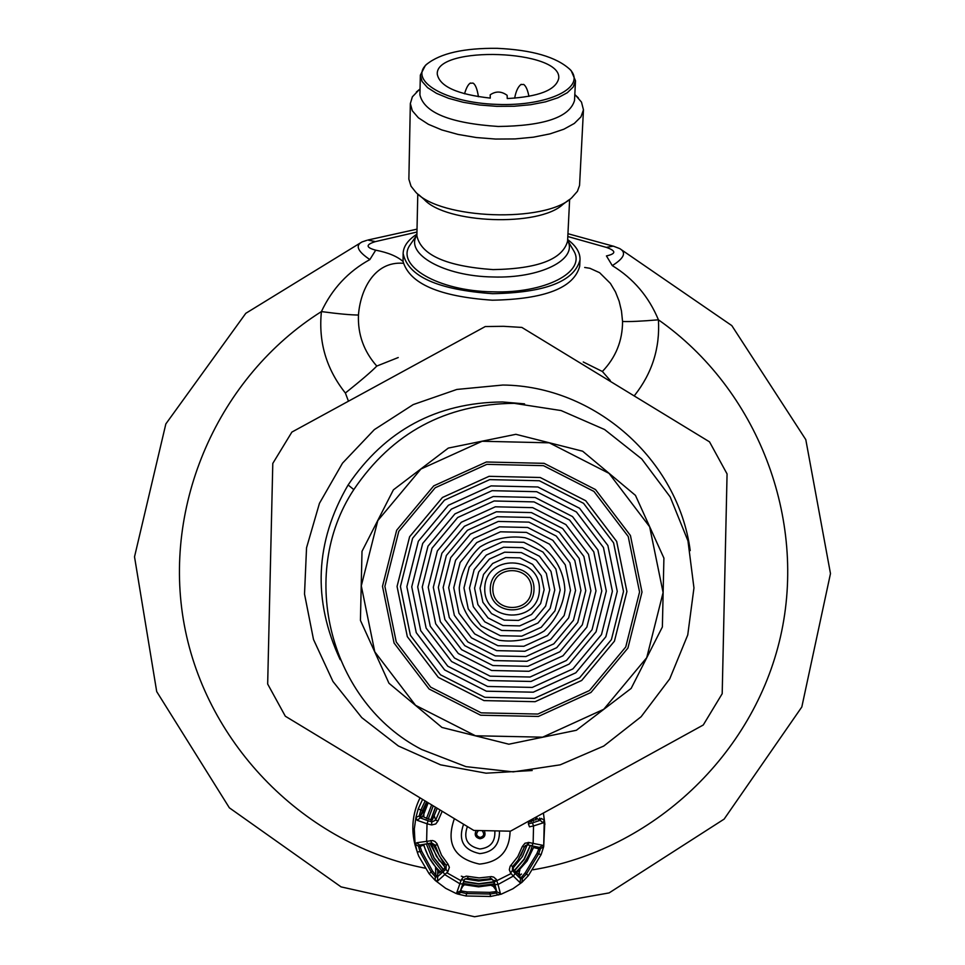 <?xml version="1.0" encoding="UTF-8"?>
<svg xmlns="http://www.w3.org/2000/svg" width="965" height="965" viewBox="0 0 965 965"><rect width="100%" height="100%" fill="white"/><g stroke="black" fill="none" stroke-linecap="round" stroke-linejoin="round"><path stroke-width="1.45" d="M478.254 830.817C475.636 833.929 476.252 836.148 480.075 837.463C483.815 836.438 484.611 834.315 482.476 831.094M476.131 830.648C474.165 834.918 475.468 837.62 480.015 838.754C484.382 837.946 485.878 835.425 484.502 831.203M424.877 801.433L420.885 810.069L418.243 808.827L415.927 817.439L419.208 815.956L420.27 817.91L428.134 820.805L432.211 821.854L435.661 820.093L437.941 821.046L435.77 823.953L431.705 824.954L431.632 820.021L423.804 817.114L423.864 814.315L421.355 818.151L420.27 817.91L417.145 820.31L415.927 817.439L414.311 828.899L414.986 842.373L415.312 844.279L416.639 842.759L432.573 840.527L434.865 841.408L436.952 843.651L437.398 844.809L435.082 845.123L431.729 843L430.74 840.527M435.239 876.739L431.234 872.143L432.429 870.852L435.818 875.195L435.553 866.86L428.424 856.643L423.647 845.123L420.052 846.426L421.669 851.214L417.254 852.095L415.312 844.279L418.52 846.221L419.932 851.528L431.234 872.143L429.051 873.615L418.726 856.16L429.051 873.615L435.239 880.442L435.239 876.739L437.169 877.04L446.047 869.139L446.168 865.34L447.929 864.025L449.376 867.33L447.856 871.769L444.889 868.078L443.261 862.686L432.525 843.386M419.208 815.956L420.885 810.069L422.598 810.467L420.752 815.666L424.443 810.118L427.435 802.964M521.956 882.336L528.41 875.581L541.136 854.592L543.693 846.643L540.424 848.657L538.627 853.892L541.136 854.568L528.41 875.581L526.432 874.025L538.627 853.892L536.914 853.506L538.856 848.802L533.669 847.572M466.011 895.978L490.522 896.461L490.124 894.036L466.626 893.578L467.229 891.913L462.09 891.105L460.739 890.032L460.365 891.081L456.771 892.625L461.258 879.887L464.105 880.068L460.365 891.081L461.077 892.384L466.626 893.578L465.999 895.99L490.522 896.473L501.209 894.181L512.922 888.753L521.944 882.348L520.038 882.649L520.593 878.681L522.367 878.452L526.432 874.025L525.298 872.686L536.914 853.506M426.385 802.325L422.598 810.467M543.717 846.462L544.236 820.033L541.112 818.417L540.135 820.334L539.037 820.527L536.359 817.427M544.236 820.033L543.186 822.856L540.135 820.334L532.439 822.904L533.536 825.931L529.459 826.824L528.362 823.796L532.439 822.904M423.563 844.447L423.695 845.292M419.618 845.075L416.639 842.759M431.102 824.834L427.025 823.772L426.627 841.275L427.616 843.736L431.729 843L419.63 845.075L418.52 846.221M447.856 871.769L437.603 881.021L437.748 870.478L438.966 873.036L444.889 868.078M437.603 881.021L435.251 880.454L445.685 888.331L455.733 893.313L457.482 893.964L456.771 892.625M421.669 851.214L432.429 870.852M521.944 882.348L522.367 878.452M540.424 848.657L539.519 847.463L542.68 845.292L543.693 846.631L544.73 823.036L543.488 813.616L544.899 824.424M461.077 892.384L457.482 893.976L465.999 895.99M428.134 820.805L427.025 823.772L417.145 820.31M543.186 822.856L533.536 825.931L533.138 843.398L542.68 845.292M536.094 819.743L535.792 817.729M520.038 882.649L513.344 876.075L515.141 873.506L520.593 878.681L519.882 877.836L521.824 876.896L525.298 872.686M461.258 879.887L463.007 877.462L466.372 876.136L479.135 877.909L491.354 876.606L493.73 877.113L496.396 879.477L498.024 884.519L500.377 893.481L498.567 894.965L495.865 893.059L496.806 891.793L493.899 880.659L490.594 878.741L491.631 878.705M495.865 893.059L490.124 894.036L489.617 892.36L494.888 891.756L496.48 890.743L496.806 891.793L500.377 893.481M467.229 891.913L489.617 892.36M361.296 585.864L374.77 651.797L415.529 705.306L475.456 735.776L542.632 737.176L603.752 709.287L646.731 657.672L663.1 592.546L649.65 526.781L609.036 473.357L549.278 442.826L482.138 441.258L420.933 469.014L377.785 520.618L361.296 585.864M520.979 84.594L523.693 84.425L520.979 84.594M470.269 83.255L472.971 83.087L470.269 83.255M420.752 815.666L421.355 818.151M424.443 810.118L423.864 814.315M539.544 818.067L539.037 820.527M435.818 875.195L437.929 876.22M435.553 866.86L437.748 870.478M462.73 883.952L459.883 883.771L444.949 874.724L443.152 872.083M519.882 877.836L519.23 872.095L519.894 870.225M495.045 884.579L498.024 884.519L513.344 876.075L510.618 873.011L512.415 870.454L515.141 873.506M528.362 823.796L528.591 821.975L536.25 819.394L535.865 817.693M539.519 847.463L531.92 845.823L533.138 843.398L529.11 842.505L527.879 844.93L525.334 845.63L524.49 846.908L522.318 846.51L524.984 843.217L529.11 842.505M462.078 887.028L464.105 880.068L464.816 878.994L467.53 878.283L464.816 878.994M462.102 887.004L463.984 885.11M460.739 890.032L463.019 885.786M510.618 873.011L509.291 869.73L510.159 866.244L510.943 865.267L512.512 866.667L517.976 860.225L524.49 846.908L520.762 855.774M491.414 885.508L493.296 886.377L496.48 890.743M518.495 874.676L519.23 872.095M493.296 886.377L494.924 887.679L494.044 883.24L493.127 880.478L491.511 878.934M496.866 880.587L493.127 880.478M518.627 874.555L513.187 869.429L512.415 870.454L512.512 866.667M514.779 98.165L514.731 97.767C516.022 90.999 518.169 86.512 521.172 84.329M431.632 820.021L432.489 819.671L437.048 808.682M465.009 879.031L464.455 879.911M468.218 876.317L467.53 878.283L479.026 879.971L490.594 878.741L490.124 876.751M513.682 865.617L513.187 869.429M515.877 434.31L582.655 451.21L635.465 495.383L663.908 558.108L662.376 626.973L631.158 688.407L576.382 730.264L508.857 744.208L441.958 727.441L388.967 683.244L360.428 620.374L362.008 551.329L393.406 489.834L448.327 448.074L515.877 434.31M434.117 815.449L435.661 820.093L439.871 810.371M432.284 819.876L433.128 816.812M443.261 862.686L446.168 865.34L439.352 855.931L435.082 845.123L433.454 844.785M526.021 845.256L525.032 846.619M528.181 842.385L522.511 856.462L512.898 868.198M492.222 879.368L478.544 881.033L464.937 878.886M445.179 867.39L436.385 856.269L431.066 843.121M430.897 819.961L435.444 807.729M514.212 403.334L561.099 410.559L604.572 429.522L641.749 458.966L670.168 496.915L687.961 540.87L693.956 587.926L687.743 634.958L669.734 678.865L641.122 716.73L603.776 746.042L560.183 764.835L513.223 771.879L465.999 766.656L421.681 749.516C330.368 702.544 297.148 575.345 353.805 489.605C392.248 432.754 445.721 403.997 514.212 403.334M507.132 95.342C501.474 91.156 495.829 90.975 490.196 94.823L490.28 98.104C457.205 94.437 439.521 86.416 437.254 74.064C435.577 45.078 562.643 49.698 558.711 78.479C555.864 90.095 538.711 96.79 507.252 98.551L507.132 95.342M435.263 807.621L430.776 819.936M524.55 403.865L502.476 401.959C436.566 402.598 385.119 430.269 348.124 484.961C315.024 541.811 312.383 600.049 340.187 659.674M497.072 48.322C463.851 47.997 440.426 53.292 426.807 64.209C408.074 80.626 445.179 102.76 496.891 104.389C548.578 106.512 587.299 87.127 569.893 69.396C556.322 56.935 532.041 49.915 497.072 48.322M532.197 770.528L486.058 773.182L440.583 764.847L398.364 745.981L361.791 717.646L332.949 681.459L313.492 639.457L304.518 594.042L306.544 547.782L319.451 503.32L342.491 463.176L374.348 429.63L413.225 404.588L456.879 389.438L502.862 385.035C594.73 385.831 678.118 459.605 690.216 550.581M427.35 63.714L425.432 65.343L420.342 75.149L422.103 81.47L427.567 87.646L436.542 93.364L448.592 98.321L463.164 102.266L479.521 104.992L496.818 106.343L514.176 106.246L530.69 104.715L545.527 101.844L557.927 97.767L567.323 92.712L573.258 86.959L575.49 80.783L571.183 70.638L569.326 68.792M433.056 806.306L428.146 819.333M428.219 843.627L433.912 857.861L443.454 869.851M446.855 872.782L460.956 880.719M463.779 881.684L478.7 884.061L493.694 882.119M494.273 881.95L511.1 873.554M514.321 870.949L524.212 859.393L530.424 845.497M531.57 821.577L531.281 820.129M485.274 326.544L503.585 326.315L521.86 327.425L709.528 441.861L727.067 473.924L722.194 693.702L703.256 725.005L510.461 831.179L473.827 830.443L285.314 716.211L267.667 684.016L272.793 463.417L291.888 432.079L485.274 326.544M575.49 80.783L574.525 100.493C569.555 117.272 544.115 125.933 498.23 126.475C450.245 123.255 424.142 112.724 419.92 94.872L420.342 75.149M431.464 805.365L426.385 818.73M426.385 843.953L432.26 858.717L442.127 871.154M463.164 883.433L478.664 885.918L494.225 883.892M514.719 873.048C523.259 865.738 529.097 856.691 532.222 845.895M533.356 821.07L532.982 819.225M419.256 89.636L412.381 96.802L410.342 103.557L412.296 110.758L418.388 117.79L428.388 124.304L441.837 129.949L458.086 134.437L476.336 137.537L495.636 139.056L515.008 138.936L533.452 137.175L550.002 133.87L563.85 129.214L574.32 123.448L580.942 116.874L583.463 109.841L581.485 102.097L575.466 95.161M428.014 803.302L423.888 813.893M423.719 844.423C426.735 855.34 432.441 864.616 440.824 872.227M462.814 884.495L478.604 886.847L494.454 884.748M516.359 873.132L527.131 860.973L534.091 846.305M535.937 819.9L535.563 817.85M410.342 103.557L408.87 179.237L411.03 186.233L415.686 192.083C440.124 219.357 545.297 223.168 571.763 197.741L577.456 191.287L579.555 185.425L583.463 109.841M427.881 803.218L423.912 813.399M418.738 194.725L424.093 199.381C445.987 223.723 539.17 227.101 562.872 204.411L568.735 200.008M572.764 249.175L573.753 250.852C586.624 271.865 545.141 293.698 492.548 291.816C438.146 291.128 394.999 265.616 410.077 244.929L411.066 243.494M567.649 239.573C576.177 245.942 580.291 252.709 580.013 259.899C574.223 281.466 545.08 292.733 492.596 293.686C437.712 289.79 407.893 276.388 403.129 253.481C403.406 246.34 408.002 239.911 416.904 234.193M583.246 361.984L602.377 371.477L610.314 380.56M403.31 263.276C374.022 260.948 360.247 290.549 358.461 315.036C357.701 334.348 363.805 351.356 376.784 366.073L398.231 357.532M579.7 265.906L579.688 266.28C573.898 287.932 544.779 299.234 492.355 300.199C439.365 296.593 409.606 283.698 403.068 261.515L403.129 253.481M376.784 366.073C371.851 371.223 361.393 380.21 345.373 393.02C326.303 369.04 318.317 341.899 321.417 311.586C332.093 288.8 348.244 271.467 369.86 259.573C357.653 251.37 355.048 245.496 362.032 241.938L366.809 240.333M602.377 371.477C615.815 357.412 622.534 340.754 622.558 321.478C629.638 321.791 641.592 321.236 658.42 319.813C660.096 347.931 652.159 373.129 634.596 395.397M567.806 236.522L606.309 247.378C616.261 250.864 616.297 253.711 606.442 255.93L612.28 265.604C633.414 278.535 648.794 296.605 658.42 319.813C757.573 389.305 807.355 518.531 780.516 636.623C753.725 754.726 652.859 849.996 533.078 869.767M358.461 315.036C350.645 314.988 338.293 313.842 321.417 311.586C218.174 376.579 161.915 504.912 184.315 625.091C206.619 745.282 305.266 844.761 424.998 868.15M416.952 232.046L375.409 241.612C365.59 244.603 365.687 247.462 375.699 250.176L369.86 259.573M375.699 250.176C388.051 252.553 397.17 256.328 403.068 261.515M622.558 321.478L621.484 311.056L619.132 301.177L615.477 291.913L610.411 283.408L599.615 272.697L589.892 268.282L584.694 267.462M606.309 247.378L613.27 246.135L619.711 248.584C626.611 252.553 624.138 258.222 612.28 265.604M567.939 233.699L614.186 246.437M375.409 241.612L367.798 240.044L417.013 229.151M492.85 588.626C492.102 613.161 531.124 614.017 531.486 589.482C532.234 564.959 493.212 564.091 492.85 588.626M490.304 588.553C489.448 616.309 533.597 617.274 533.995 589.531C534.851 561.787 490.715 560.798 490.304 588.553M484.756 588.385C483.682 623.101 538.916 624.307 539.411 589.603C540.484 554.911 485.262 553.669 484.756 588.385M480.027 588.288L482.886 602.269L491.535 613.631L504.249 620.109L518.507 620.423L531.498 614.512L540.641 603.547L544.127 589.699L541.269 575.719L532.632 564.368L519.93 557.891L505.66 557.565L492.669 563.476L483.525 574.44L480.027 588.288M474.575 588.216L477.916 604.609L488.061 617.926L502.958 625.513L519.689 625.887L534.912 618.951L545.623 606.104L549.712 589.88L546.359 573.487L536.238 560.17L521.341 552.583L504.623 552.197L489.388 559.121L478.664 571.98L474.575 588.216M469.497 588.095L473.296 606.72L484.804 621.834L501.716 630.447L520.702 630.857L537.988 622.992L550.146 608.408L554.779 589.989L550.979 571.389L539.495 556.274L522.584 547.662L503.609 547.227L486.312 555.08L474.141 569.676L469.497 588.095M463.96 587.926L468.254 608.927L481.221 625.983L500.316 635.706L521.727 636.164L541.232 627.298L554.947 610.833L560.183 590.061L555.888 569.073L542.921 552.028L523.85 542.306L502.439 541.823L482.934 550.677L469.195 567.143L463.96 587.926M459.231 587.83C460.281 612.124 476.047 632.823 499.158 640.29C515.238 642.545 530.207 639.469 544.091 631.05C555.876 619.892 562.812 606.261 564.899 590.158C563.837 565.888 548.108 545.213 525.008 537.722C508.941 535.454 493.971 538.518 480.075 546.926C468.278 558.084 461.33 571.714 459.231 587.83M453.755 587.745L458.966 613.233L474.708 633.921L497.868 645.718L523.85 646.273L547.505 635.501L564.151 615.537L570.496 590.339L565.285 564.875L549.567 544.2L526.432 532.403L500.449 531.812L476.782 542.559L460.124 562.523L453.755 587.745M448.677 587.637L454.334 615.332L471.451 637.829L496.637 650.639L524.876 651.254L550.581 639.542L568.662 617.841L575.562 590.447L569.905 562.776L552.812 540.303L527.674 527.481L499.436 526.842L473.719 538.518L455.589 560.219L448.677 587.637M443.152 587.468L449.304 617.552L467.892 641.966L495.226 655.886L525.901 656.55L553.813 643.836L573.451 620.266L580.942 590.52L574.802 560.472L556.238 536.07L528.929 522.137L498.278 521.45L470.341 534.128L450.667 557.698L443.152 587.468M438.327 587.359L444.901 619.554L464.792 645.682L494.056 660.579L526.866 661.278L556.733 647.672L577.745 622.461L585.767 590.628L579.193 558.482L559.326 532.366L530.111 517.457L497.313 516.721L467.422 530.292L446.361 555.502L438.327 587.359M433.309 587.299L440.342 621.701L461.596 649.638L492.874 665.548L527.952 666.308L559.869 651.761L582.329 624.801L590.894 590.785L583.873 556.419L562.643 528.518L531.426 512.584L496.36 511.788L464.406 526.287L441.898 553.247L433.309 587.299M428.219 587.19L435.697 623.812L458.339 653.546L491.631 670.494L528.965 671.29L562.957 655.814L586.865 627.117L595.984 590.894L588.505 554.32L565.912 524.61L532.668 507.65L495.347 506.794L461.33 522.246L437.362 550.931L428.219 587.19M422.248 587.01L430.257 626.213L454.491 658.034L490.124 676.163L530.075 677.02L566.455 660.446L592.04 629.735L601.786 590.978L593.789 551.835L569.603 520.051L534.031 501.897L494.092 500.98L457.687 517.505L432.043 548.204L422.248 587.01M417.712 586.901L426.12 628.082L451.584 661.52L489.014 680.566L530.991 681.459L569.193 664.053L596.068 631.798L606.309 591.075L597.902 549.966L572.51 516.565L535.141 497.494L493.187 496.529L454.937 513.887L428.002 546.142L417.712 586.901M411.741 586.817L420.704 630.64L447.784 666.2L487.602 686.465L532.27 687.418L572.908 668.89L601.497 634.572L612.401 591.268L603.451 547.517L576.443 511.993L536.685 491.704L492.041 490.678L451.355 509.146L422.694 543.452L411.741 586.817M406.868 586.708L416.253 632.654L444.648 669.951L486.408 691.205L533.247 692.195L575.864 672.774L605.839 636.779L617.262 591.376L607.89 545.502L579.555 508.253L537.879 486.975L491.064 485.902L448.399 505.262L418.34 541.232L406.868 586.708M400.427 586.515L410.378 635.247L440.498 674.788L484.78 697.321L534.441 698.371L579.627 677.768L611.412 639.614L623.523 591.461L613.583 542.825L583.548 503.32L539.351 480.763L489.725 479.617L444.479 500.147L412.598 538.289L400.427 586.515M397.061 586.455L407.314 636.647L438.339 677.394L483.972 700.602L535.129 701.688L581.69 680.47L614.44 641.158L626.912 591.545L616.671 541.437L585.731 500.739L540.195 477.494L489.062 476.324L442.453 497.47L409.606 536.769L397.061 586.455M467.362 826.631C463.164 838.79 467.337 846.245 479.87 848.983C490.268 847.801 495.262 841.987 494.852 831.516M518.289 876.787L521.51 874.013M538.337 848.645L538.796 847.318M415.191 845.509C410.945 829.237 412.465 813.519 419.763 798.381C411.693 815.328 410.692 832.674 416.747 850.406M384.89 586.37L396.253 641.99L430.643 687.14L481.197 712.858L537.891 714.052L589.47 690.53L625.742 646.972L639.566 592.003L628.215 536.504L593.933 491.414L543.488 465.661L486.843 464.346L435.191 487.771L398.798 531.317L384.89 586.37M422.356 799.925L418.243 808.827M417.254 852.095L418.726 856.16M463.526 824.375C457.953 840.262 463.381 850.008 479.786 853.627C493.031 852.216 499.581 844.845 499.448 831.516M382.49 586.334L394.07 643.016L429.111 689.022L480.63 715.222L538.398 716.44L590.954 692.472L627.913 648.082L642.002 592.076L630.434 535.527L595.514 489.581L544.103 463.333L486.384 461.994L433.743 485.865L396.663 530.231L382.49 586.334M454.286 818.911C445.758 843.482 454.165 858.536 479.508 864.097C499.375 862.131 509.568 851.166 510.087 831.203M427.616 843.736L419.654 845.063M531.92 845.823L527.879 844.93M442.03 811.649L437.941 821.046M437.398 844.809L441.451 855.087L447.929 864.025M510.943 865.267L517.807 856.606L522.318 846.51M512.512 866.654L517.976 860.225M428.279 843.615L434.033 857.776L443.611 869.682M463.9 881.383L478.712 883.711L493.585 881.781M514.116 870.707L523.995 859.236L530.231 845.449M531.51 821.589L531.245 820.154M569.639 199.381L567.577 241.178C562.643 259.368 537.807 268.837 493.091 269.609C446.349 266.316 420.945 255.025 416.88 235.713L417.785 193.953M416.892 235.098C404.444 253.819 443.9 276.328 492.886 276.967C540.316 278.656 578.228 259.416 567.601 240.466M429.739 843.193L439.437 860.913M461.318 876.184L463.707 876.98M530.075 821.866L529.954 820.841M348.341 400.873L345.373 393.02M523.693 84.425C525.961 86.066 527.698 90.047 528.929 96.355M470.45 83.002C468.266 84.232 466.3 87.827 464.527 93.786M472.971 83.087C475.395 84.401 477.217 88.949 478.435 96.729M527.36 844.87L525.31 845.642M467.53 878.283L479.038 879.971L490.594 878.741M353.805 489.605L348.124 484.961M426.807 64.209L425.432 65.343M569.893 69.396L571.183 70.638M420.052 88.985L416.361 92.013M574.814 94.534L578.349 97.887M416.892 235.002L410.077 244.929M567.613 240.394L573.753 250.852M580.013 259.899L579.688 266.28M361.971 241.962L245.798 313.311L165.847 423.912L134.521 556.817L156.704 691.591L229.356 807.814L341.055 886.883L474.575 916.75L609.108 892.915L724.136 819.104L801.819 706.971L830.479 573.584L805.799 439.642L731.82 325.615L619.759 248.608"/></g></svg>
